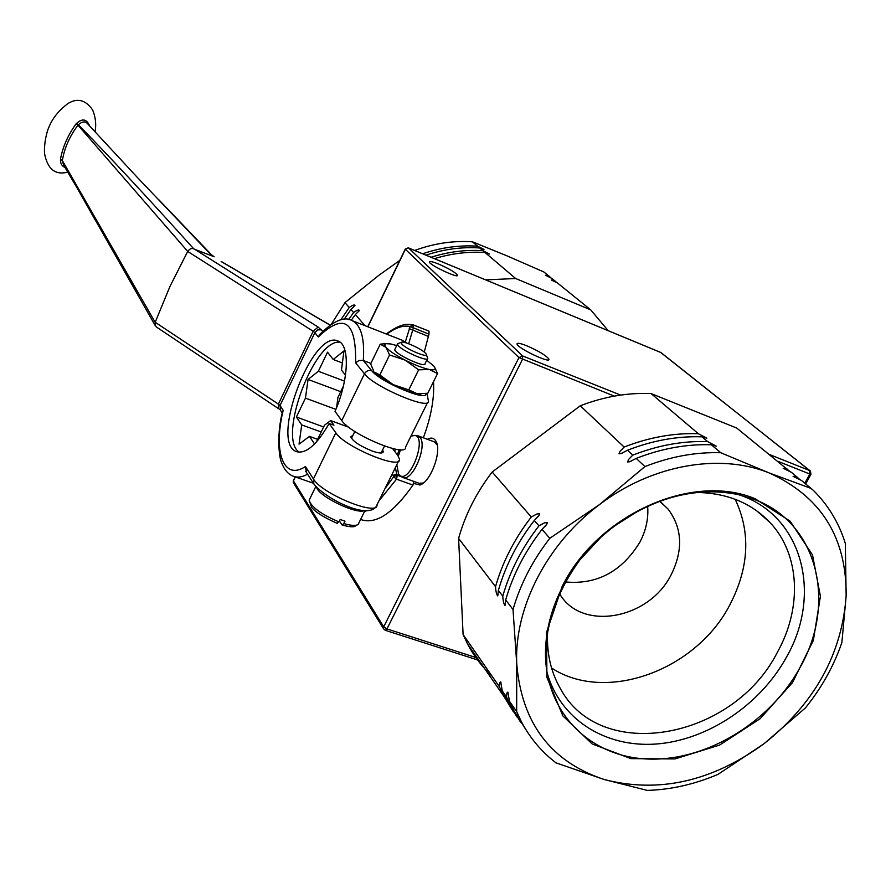 <?xml version="1.0" encoding="UTF-8"?>
<svg xmlns="http://www.w3.org/2000/svg" width="891" height="891" viewBox="0 0 891 891"><rect width="100%" height="100%" fill="white"/><g stroke="black" fill="none" stroke-linecap="round" stroke-linejoin="round"><path stroke-width="1.34" d="M507.124 255.906L543.866 271.967L549.469 276.488L545.459 275.252L551.741 278.337L555.238 281.166L551.217 279.93L557.554 283.037L590.7 309.856L515.655 278.515L485.049 252.521L489.348 253.991L482.911 250.705L479.692 247.965L483.98 249.435L477.587 246.183L472.43 241.806L507.124 255.906M365.02 325.683L355.353 314.556L359.407 310.491C358.906 309.444 356.979 310.124 353.604 312.541L350.943 309.489L354.986 305.446C354.473 304.421 352.558 305.112 349.216 307.506L344.984 302.617L378.864 275.297L399.814 260.361M414.727 250.494L415.429 250.783M515.655 278.515L485.64 279.874M608.185 330.639L590.7 309.856M485.049 252.521C468.243 251.418 451.358 253.467 434.418 258.657M355.353 314.556L351.232 320.281M482.911 250.705C465.67 249.58 448.373 251.752 431.032 257.254M353.604 312.541L348.581 319.591M479.692 247.965C461.794 246.785 443.885 249.179 425.943 255.138M350.943 309.489L344.049 319.401M477.587 246.183C459.277 244.98 440.967 247.509 422.646 253.779M349.216 307.506L340.741 319.947M472.43 241.806C453.229 240.525 434.073 243.377 414.961 250.349M344.984 302.617L331.363 324.213M551.106 278.048L549.469 276.488M556.897 282.737L555.238 281.166M434.162 441.791L437.169 444.732M423.336 483.011L419.104 483.301L402.977 477.509M401.618 476.785L402.654 477.398C412.188 482.655 428.07 445.578 419.839 437.214L416.242 435.521M410.918 436.2L414.627 435.421C427.635 436.79 410.294 483.668 399.803 475.46L398.667 474.346L396.785 464.779M398.31 456.092L400.571 449.743M438.584 264.048C449.131 268.703 455.435 272.423 457.517 275.208C458.91 278.905 429.317 265.006 429.417 261.999C429.562 260.963 432.625 261.653 438.584 264.048M526.659 345.73C538.832 351.054 546.239 355.531 548.901 359.184C550.671 363.974 517.092 347.98 517.025 344.004C517.092 342.667 520.299 343.247 526.659 345.73M660.521 352.357L810.108 470.793M777.754 461.26L809.83 474.034L810.966 474.224L810.342 470.983L809.774 470.615L809.83 474.034L804.851 483.189M405.271 249.057L408.212 247.854M477.264 657.959L386.939 628.912L383.709 626.818L383.598 628.868L385.235 630.305L386.939 628.912L522.416 359.507L522.672 355.966L518.963 357.569L614.289 396.116M293.629 483.067L293.406 480.505M413.702 483.434L419.85 485.016C430.631 482.209 442.148 451.013 436 441.335C434.028 437.893 431.144 437.214 427.357 439.274M735.164 499.283C750.868 532.406 749.108 567.567 729.896 604.766C696.161 670.455 605.691 703.6 551.562 667.994M547.765 629.324C546.216 651.332 550.36 670.979 560.194 688.253C600.501 764.188 733.404 739.341 777.353 652.323C802.334 607.818 800.107 554.269 769.902 522.404C751.358 502.958 726.956 492.979 696.684 492.456M659.63 501.188L667.983 508.961C682.283 527.951 683.386 549.78 671.313 574.45C649.494 619.056 582.179 631.764 559.927 594.319L559.359 593.428M647.634 506.121C648.637 518.272 646.086 530.234 639.961 542.029C621.873 571.577 596.97 584.886 565.228 581.934M513.472 711.92L504.016 696.573L499.483 686.883L463.097 634.526L458.598 538.409L495.53 586.668C502.58 561.954 514.497 538.732 531.281 517.003L492.188 472.018L580.264 405.784L624.134 447.048C649.105 437.314 673.841 432.87 698.344 433.717L651.054 393.544L736.734 428.059L790.228 471.796M787.51 469.156L783.156 468.254L791.42 472.319L800.229 479.893M797.456 477.197L793.09 476.329L801.443 480.438L813.416 490.418C828.385 505.32 839.032 523.006 845.336 543.488L846.149 595.823C841.973 654.128 814.63 703.411 764.11 743.651C711.909 781.574 658.594 793.525 604.154 779.502C550.772 761.682 521.625 723.08 516.724 663.684C514.196 607.773 546.907 543.733 599.498 504.596C651.633 464.79 719.638 452.784 769.133 472.921C821.001 496.454 846.673 537.418 846.149 595.823L841.872 642.556C833.842 665.945 821.702 687.707 805.475 707.855L764.11 743.651L718.023 774.357C694.679 784.303 671.101 789.649 647.3 790.406L604.154 779.502L555.984 762.841C541.483 751.748 529.911 737.971 521.268 721.476L516.68 711.631L509.474 701.262L507.881 692.129C506.968 692.218 506.545 693.889 506.611 697.141L502.29 690.926L500.709 681.882C499.818 681.983 499.417 683.653 499.483 686.883M811.501 488.569L769.133 472.921L720.73 452.728L711.352 444.765L716.219 446.135L707.621 441.602L701.997 436.824L706.853 438.194L698.344 433.717M739.129 494.806C802.579 515.611 822.805 594.442 786.218 657.614C759.867 705.238 707.32 740.276 656.077 744.03C604.878 747.772 559.448 718.97 546.796 671.547M624.134 447.048L620.025 451.325L619.011 453.753L621.127 453.552L627.52 450.233L632.744 455.145L628.589 459.489L627.598 461.95L629.77 461.727L636.207 458.397C661.501 448.507 686.549 443.963 711.352 444.765M636.207 458.397L644.917 466.583C670.455 456.571 695.726 451.96 720.73 452.728M495.53 586.668C495.797 591.424 496.532 594.509 497.724 595.901L498.381 590.388L502.78 596.124C503.036 600.957 503.783 604.065 505.008 605.468L505.687 599.933L513.016 609.5C520.311 584.284 532.562 560.55 549.792 538.309L542.029 529.377L546.762 524.309L547.397 522.427L544.512 522.861L538.955 525.824L534.299 520.478L539.01 515.443L539.612 513.595L536.761 514.062L531.281 517.003M505.687 599.933C512.871 574.918 524.988 551.406 542.029 529.377M525.902 729.64L514.04 711.04L509.474 701.262M644.917 466.583L599.498 504.596L549.792 538.309M513.016 609.5L516.724 663.684L516.68 711.631M632.744 455.145C657.948 445.3 682.907 440.778 707.621 441.602M502.78 596.124C509.919 571.209 521.981 547.776 538.955 525.824M520.7 722.378L511.167 706.897L506.611 697.141M627.52 450.233C652.58 440.455 677.405 435.989 701.997 436.824M498.381 590.388C505.464 565.596 517.437 542.296 534.299 520.478M517.103 717.11L506.834 700.638L502.29 690.926M580.264 405.784C604.02 396.651 627.609 392.575 651.054 393.544M458.598 538.409C465.147 514.82 476.34 492.678 492.188 472.018M491.999 676.113C482.109 666.847 473.934 656.099 467.497 643.859L463.097 634.526M398.511 343.336L397.408 344.171L398.232 345.585C402.91 351.388 429.005 362.559 427.713 358.227M427.402 358.861L425.04 363.662C426.321 368.696 394.412 353.916 394.746 349.617L395.058 348.982M401.841 344.037L401.306 342.411C402.866 340.162 423.882 349.918 426.121 353.927C430.041 359.051 406.24 349.383 401.841 344.037M337.043 523.162L338.97 521.914L340.162 519.498L344.973 521.157L343.792 523.563L342.133 525.044L339.415 521.012M396.718 345.597L390.904 343.982L385.848 343.648L384.622 344.884L385.948 347.312C389.334 350.954 395.749 355.231 405.193 360.153C414.783 364.987 422.802 368.083 429.25 369.475C435.131 370.489 436.579 369.275 433.583 365.811L426.711 360.276M393.209 384.645L408.802 389.868L417.266 393.789C410.784 392.508 402.765 389.467 393.209 384.645C384.389 380.034 378.196 375.879 374.632 372.193L379.822 374.977L393.209 384.645M420.942 394.089L417.266 393.789L427.78 393.265L437.537 373.518L429.25 369.475L418.636 369.843L405.193 360.153L389.579 354.963L385.948 347.312L380.234 344.182L386.382 343.558M380.234 344.182L370.645 363.918L373.73 371.113M434.452 366.88L437.537 373.518M389.579 354.963L379.822 374.977M418.636 369.843L408.802 389.868M392.519 448.518L397.765 455.334L399.536 459.21C401.574 470.493 344.672 447.015 335.829 432.803L329.169 423.448C316.817 444.843 305.914 454.232 296.447 451.614C269.438 442.649 312.585 328.3 338.112 341.075C350.052 344.85 348.893 379.889 335.027 411.352L341.765 420.574C350.742 434.574 407.666 458.174 405.516 447.126L427.613 402.431M408.679 343.759L413.324 327.977L412.823 324.792L410.161 326.507L428.983 334.17L429.028 331.14L413.446 324.97M392.374 473.689L393.666 476.685L396.506 479.18L397.297 475.259L393.666 476.685L385.023 488.569M378.853 501.032L396.506 479.18L412.967 485.072L413.825 481.407M428.983 334.17L424.25 352.068M433.516 381.638C434.507 398.154 431.11 416.877 423.348 437.793M412.967 485.072C393.354 513.082 376.091 524.61 361.189 519.665L360.588 519.453M282.414 412.177L283.204 410.317C273.047 451.459 283.271 481.285 305.424 466.539L306.426 472.408M341.765 420.574L364.486 373.808C366.234 370.912 368.64 369.876 371.714 370.689L363.316 360.499L358.995 360.454L355.609 362.849C356.367 320.949 343.915 312.329 318.276 336.998L320.125 333.991M345.407 425.998L345.931 424.929M344.483 381.125L318.354 371.28L308.063 379.455L340.718 391.661M308.063 379.455L305.457 398.132L335.862 409.359M345.485 375.178L341.476 370.043L343.948 350.954L333.212 359.474L327.52 352.19L318.354 371.28M333.212 359.474L342.389 362.971M336.62 407.499L337.923 397.442L343.391 386.126M299.298 452.238C277.001 438.617 314.445 337.934 340.128 342.244M316.294 442.136L324.502 425.185L330.661 420.597L333.947 425.185L329.169 423.448M305.457 398.132L296.391 417.021L301.715 424.929L299.042 444.141L309.444 436.39L314.556 443.963M296.391 417.021L323.645 426.945M321.205 431.99L301.715 424.929M309.444 436.39L317.653 439.341M330.661 420.597L348.726 427.212M352.925 435.376L350.731 436.735C352.624 441.156 359.741 445.912 372.093 451.002C379.154 453.419 382.885 453.642 383.297 451.648L382.595 449.955M401.752 340.061L351.834 320.515C360.955 324.781 364.787 338.112 363.316 360.499L370.901 363.405M221.536 261.642L330.015 325.126M322.754 331.274L318.143 327.086L194.839 249.369L213.394 256.452M194.839 249.369L193.759 248.834C146.503 196.388 108.034 155.023 78.341 124.74C82.228 121.354 85.313 121.031 87.63 123.76L87.686 123.849M87.663 123.816L137.136 177.209L209.641 253.356L213.439 256.474M278.471 408.613L278.393 404.102L155.19 322.275L155.09 325.326L156.649 327.142M193.759 248.834C191.743 247.91 189.727 248.778 187.711 251.429L313.153 331.285L318.143 327.086M64.041 165.826L62.348 161.082L95.203 220.066M75.858 124.139L78.341 124.74L76.515 123.426L75.858 124.139C67.827 135.465 62.704 147.104 60.51 159.044L60.477 159.901L62.37 160.636C64.286 148.363 69.487 136.535 77.974 125.152L187.711 251.429M155.168 322.342L62.37 160.636L60.51 159.044M155.19 322.275L169.936 286.501L187.678 251.496M60.477 159.901C60.421 163.576 61.925 166.105 65.01 167.463M89.635 125.976C86.75 119.004 82.384 118.147 76.515 123.426M620.648 395.092L522.672 355.966L408.535 247.954L660.855 352.491L809.774 470.615L769.401 454.499M367.894 326.808L405.372 249.291L518.963 357.569L383.709 626.818L293.429 480.873L295.333 476.93M562.165 586.423L546.517 632.465L546.918 677.372L562.867 715.907L592.092 743.896L630.928 758.631L674.988 758.932L719.56 745.088L760.09 718.747L792.478 682.629L813.372 640.384L820.411 596.279L812.525 554.993L790.105 521.124L755.212 498.782C692.608 472.252 597.761 514.385 562.165 586.423M754.243 499.439C818.105 522.817 837.128 603.563 799.572 668.317C768.721 724.049 703.623 762.551 645.14 758.898C586.657 755.546 542.463 708.557 545.626 647.111C546.74 626.651 552.465 606.392 562.8 586.345C595.255 521.313 677.049 479.224 738.516 494.672L754.243 499.439M316.338 487.11L317.14 488.725C322.408 498.269 356.69 514.241 364.141 510.632M338.97 521.914C321.094 514.263 311.159 507.024 309.155 500.196L309.901 498.67M364.909 510.699L358.939 522.805C358.316 526.013 353.259 526.269 343.792 523.563M386.805 334.214C395.415 327.665 403.2 325.092 410.161 326.507L405.327 341.91M395.481 449.164L394.668 451.303M401.685 476.841L397.297 475.259L396.707 474.079L393.076 475.493M399.224 474.981L396.707 474.079L395.37 467.641M397.353 454.789L399.201 449.688M428.07 336.286L409.247 328.634M364.285 511.957L366.446 510.766M282.592 411.386C276.923 432.514 278.493 456.682 281.823 463.309C284.552 470.069 288.339 474.357 293.184 476.173C297.282 477.854 302.082 477.208 307.595 474.235M398.656 460.992L376.982 504.818C378.541 516.969 321.785 493.982 313.42 478.946L313.899 484.091M335.829 432.803L313.42 478.946L305.424 466.539M318.276 336.998L314.857 332.644L280.041 405.539L283.204 410.317M355.609 362.849L364.486 373.808C373.953 386.961 431.01 411.063 428.371 400.894L427.012 393.421M406.998 343.158L402.119 340.206L406.396 342.968M319.156 335.061C333.245 320.927 344.138 316.082 351.834 320.515L351.41 320.348M425.764 393.644C427.97 402.131 379.844 381.76 371.714 370.689M330.115 325.059L221.168 261.553M321.562 329.793L317.731 329.915L314.857 332.644L313.153 331.285L278.393 404.102L280.041 405.539L280.62 410.506M278.393 408.568L279.963 409.515M209.641 253.356L211.49 254.748M359.407 310.491L358.772 311.282M354.986 305.446L354.362 306.214M418.035 435.822L434.418 441.891M399.803 475.46L401.886 476.986M414.627 435.421L417.2 435.588M548.901 359.184L548.589 359.797M661.178 352.669L408.412 247.876L405.249 249.124L367.727 326.741M805.72 483.891L810.91 474.313M295.166 476.874L293.351 480.628L293.373 482.655L383.598 628.868L385.235 630.305M385.313 630.327L478.957 660.398M437.035 444.464L436 441.335M422.702 483.256L419.85 485.016M769.902 522.404L756.526 510.666M667.983 508.961L660.944 502.179M738.516 494.672C706.619 488.034 673.774 493.091 639.994 509.841L613.509 526.637L601.347 536.761L579.818 559.982C559.748 587.648 548.355 616.683 545.626 647.111M521.268 721.476L514.04 711.04M629.77 461.727L631.63 460.937M505.008 605.468L505.353 604.076M545.114 526.314L546.762 524.309M508.204 693.031L507.881 692.129M511.167 706.897L506.834 700.638M621.127 453.552L622.92 452.784M497.724 595.901L498.058 594.564M537.418 517.381L539.01 515.443M501.02 682.751L500.709 681.882M504.016 696.573L467.497 643.859M394.746 349.617L397.408 344.171M381.092 453.007L384.5 446.079M351.433 438.428L354.818 431.489M401.306 342.411L397.609 343.625M426.41 354.718L427.368 357.436M337.299 523.396C324.313 517.671 315.782 512.381 311.727 507.491L309.155 500.196L315.804 486.519M358.16 524.376L354.351 526.581C353.371 526.548 353.092 527.762 342.189 525.066M385.848 343.648L383.063 343.77M429.028 331.14L412.823 324.792C408.802 324.602 402.587 321.807 386.26 334.002M305.669 471.228L313.276 483.1C322.676 496.944 366.168 519.943 376.002 506.79M296.447 451.614L297.215 451.893M382.863 452.528L383.297 451.648M156.415 326.997L278.282 408.49M279.963 409.492L282.235 412.945M64.018 165.793L77.35 188.413M77.528 188.736L155.09 325.326M210.766 254.002L158.442 199.361M67.772 172.119C55.32 175.382 47.591 169.201 44.55 153.586C43.793 142.192 47.568 129.752 48.671 127.781C52.19 118.659 58.639 110.562 68.017 103.49C77.461 97.732 85.67 99.892 92.642 109.994C95.571 117.033 96.384 124.339 95.081 131.924M211.457 254.726L214.163 256.808M313.342 483.234L294.398 476.607"/></g></svg>
